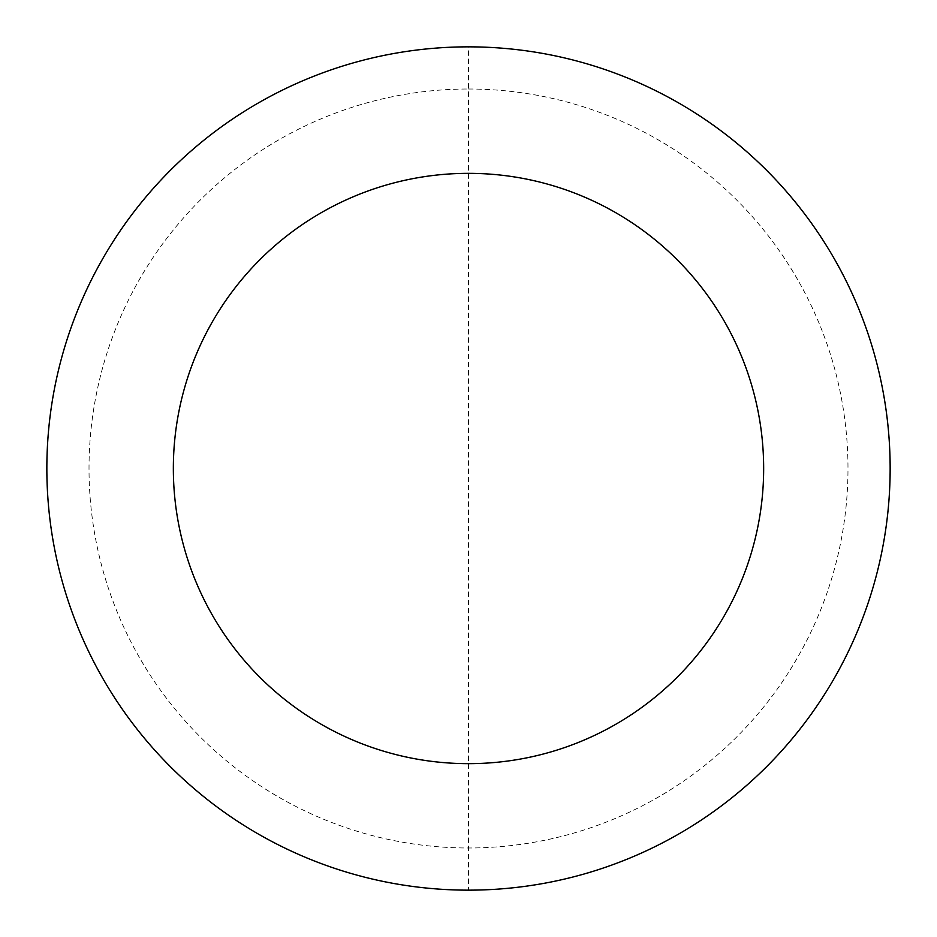 <?xml version="1.0" encoding="UTF-8"?>
<svg xmlns="http://www.w3.org/2000/svg" width="937" height="937" viewBox="0 0 937 937"><rect width="100%" height="100%" fill="white"/><g stroke="black" fill="none" stroke-linecap="round" stroke-linejoin="round"><path stroke-width="0.7" stroke-dasharray="4.68 3.51" d="M46.85 468.5A421.65 421.65 0 0 1 468.5 46.85A421.65 421.65 0 0 1 890.15 468.5A421.65 421.65 0 0 1 468.5 890.15A421.65 421.65 0 0 1 46.85 468.5A421.65 421.65 0 0 1 468.5 46.85A421.65 421.65 0 0 1 890.15 468.5A421.65 421.65 0 0 1 468.5 890.15A421.65 421.65 0 0 1 46.85 468.5A421.65 421.65 0 0 0 468.5 890.15A421.65 421.65 0 0 1 46.85 468.5A421.65 421.65 0 0 1 468.5 46.85A421.65 421.65 0 0 1 890.15 468.5A421.65 421.65 0 0 1 468.5 890.15L468.5 46.85M468.5 89.015A379.485 379.485 0 0 1 847.985 468.5A379.485 379.485 0 0 1 468.5 847.985A379.485 379.485 0 0 1 89.015 468.5A379.485 379.485 0 0 1 468.5 89.015M890.15 468.5A421.65 421.65 0 0 1 468.5 890.15"/><path stroke-width="1.41" d="M468.5 46.85A421.65 421.65 0 0 1 890.15 468.5A421.65 421.65 0 0 1 468.5 890.15A421.65 421.65 0 0 1 46.85 468.5A421.65 421.65 0 0 1 468.5 46.85M468.5 173.345A295.155 295.155 0 0 1 763.655 468.5A295.155 295.155 0 0 1 468.5 763.655A295.155 295.155 0 0 1 173.345 468.5A295.155 295.155 0 0 1 468.5 173.345"/></g></svg>
